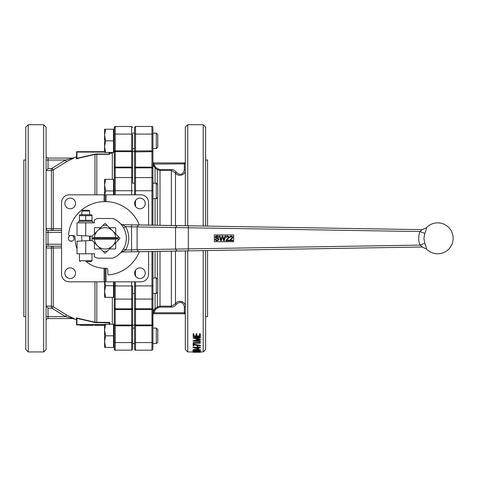 <?xml version="1.0" encoding="UTF-8"?>
<svg xmlns="http://www.w3.org/2000/svg" width="477" height="477" viewBox="0 0 477 477"><rect width="100%" height="100%" fill="white"/><g stroke="black" fill="none" stroke-linecap="round" stroke-linejoin="round"><path stroke-width="0.72" d="M104.588 324.962L76.934 324.962A0.388 0.388 0 0 1 76.547 324.575L76.547 318.278L76.547 324.575A0.388 0.388 0 0 0 76.934 324.962L76.934 324.575L104.588 324.575M76.547 318.278L76.547 320.073L76.547 318.278L76.934 318.386L76.547 318.278A0.388 0.376 180 0 0 76.29 317.921L94.971 322.225L94.971 281.835M96.813 281.835L96.813 322.339L95.913 322.72L76.934 318.386L76.934 324.575L76.547 324.575M46.09 306.079L51.409 306.121L53.257 306.735L66.44 314.927L73.577 318.356M61.557 247.879L46.09 248.094A1.932 1.932 0 0 1 48.022 246.156L48.022 244.224L61.557 244.224M73.655 236.741L73.643 237.105M47.98 230.492L48.022 230.492A1.932 1.932 0 0 1 46.09 228.561L61.557 228.775M51.409 230.492L51.409 168.619L65.576 160.01L73.458 158.072A1.932 1.902 90 0 0 74.15 157.941L66.44 161.727L53.257 169.919L51.409 170.533L46.09 170.569M69.797 158.978L65.576 160.01L66.5 161.691M73.142 158.507L73.44 158.364M68.593 315.995L66.44 314.927L65.576 316.645L52.1 308.267L48.022 308.035L48.022 316.645L65.576 316.645L73.458 318.576L48.022 318.576L72.909 318.576L76.29 319.703L76.29 317.921M76.547 158.37L76.547 152.08L76.547 158.37L95.913 153.934L96.813 154.315A15.473 15.139 176.5 0 0 94.971 154.423L76.29 158.728L77.059 158.62L76.547 158.37L76.547 156.581L76.547 158.37A0.388 0.376 0 0 1 76.29 158.728L76.547 156.581M46.09 238.327L46.09 349.516L43.669 351.937L43.669 124.718L46.09 127.132L46.09 238.327M28.203 351.937L25.782 349.516L25.782 127.132L28.203 124.718L28.203 351.937L43.669 351.937M25.782 160.01L23.85 160.01L23.85 316.645L25.782 316.645M205.623 316.645L207.561 316.645L207.561 250.55M207.561 226.098L207.561 160.01L205.623 160.01M203.208 250.622L203.208 351.937L205.623 349.516L205.623 250.58M205.623 226.068L205.623 127.132L203.208 124.718L187.735 124.718L187.735 225.77M203.208 226.026L203.208 124.718M192.958 351.937L187.735 351.937L187.735 250.878M193.877 343.19L200.31 343.19L200.31 342.564L193.143 342.564L193.143 343.476L193.877 343.655L193.877 343.303M197.472 348.568L197.186 348.914L197.919 348.914L197.919 349.563L197.186 349.563L197.186 348.914M199.505 350.547L200.31 350.547L200.31 350.994L198.653 351.108M193.936 350.547L192.958 350.547L192.958 350.893L200.31 350.893M192.964 351.919L192.958 352.264L195.153 352.282M198.653 351.251L200.489 351.555L200.489 352.264L192.958 352.264M196.816 351.776L196.697 352.127L193.698 351.913L194.89 351.662L194.366 351.257L192.958 351.567L192.958 351.913L196.727 352.199M196.697 351.782L194.455 351.716M199.04 351.71L197.556 351.77M197.186 349.361L196.727 349.361C194.676 349.331 193.418 349.498 192.958 349.868L192.958 350.213L196.727 350.649L200.489 350.213C200.048 349.85 198.79 349.683 196.727 349.707C194.658 349.677 193.406 349.85 192.958 350.213M200.489 350.213L200.489 349.868L197.919 349.379M198.653 347.322L200.31 347.322L200.31 347.858L198.653 347.858L198.653 348.431M197.919 347.322L192.958 347.322L192.958 347.667L200.31 347.667M198.653 347.423L198.653 347.077L197.919 347.077M197.919 346.338L197.919 345.992L197.186 345.992L197.186 346.338L197.919 346.338L197.919 347.423M193.877 344.782L193.877 345.992L193.143 345.992L193.143 344.006L200.489 345.42L200.185 345.962L193.877 344.782L193.877 345.646M193.143 341.097L199.022 339.624L193.143 337.996L200.31 337.46L200.31 337.823L195.153 338.205L200.31 339.66L195.141 340.954L200.31 341.282L200.31 341.592L193.143 341.144L193.143 340.751L198.349 339.451M193.143 337.996L193.143 337.644L200.31 337.114L200.31 337.46M196.154 338.133L200.31 339.236L200.31 339.582M196.268 340.679L200.31 340.936L200.31 341.282M196.816 334.121L196.816 333.775L196.083 333.775L196.083 334.121L196.816 334.121L196.816 336.231L199.571 336.231L199.571 334.121L200.31 334.121L200.31 336.613L193.143 336.613L193.143 334.121L193.877 334.121L193.877 336.231L196.083 336.231L196.083 334.121M199.571 335.886L196.816 335.886M200.31 334.121L200.31 333.775L199.571 333.775L199.571 334.121M193.877 334.121L193.877 333.775L193.143 333.775L193.143 334.121M196.083 335.886L193.877 335.886M187.735 351.937L185.32 349.516L185.32 250.932M185.32 225.722L185.32 127.132L187.735 124.718M171.356 225.466L171.356 170.48L175.47 172.823C177.909 177.42 185.66 175.19 185.32 170.015L184.355 170.015L185.32 170.015M185.32 306.633C185.66 301.476 177.921 299.228 175.47 303.831C177.915 299.24 185.654 301.458 185.32 306.633L184.355 306.633L185.32 306.633M171.356 307.122L171.356 306.168L160.016 306.168L157.315 307.003L157.851 307.796L160.016 307.122L171.356 307.122C173.491 307.051 175.137 306.115 176.299 304.326L175.47 303.831L171.356 306.168L171.356 251.188M153.493 166.36L152.932 164.082L155.061 168.113L157.315 169.651L160.016 170.48L171.356 170.48L171.356 169.526L160.016 169.526L160.016 225.275M152.932 164.082L152.932 183.186L152.932 164.082L184.355 163.873L184.355 170.015C182.804 174.803 180.115 175.572 176.299 172.322L175.47 172.823L175.47 225.532M157.315 184.182L157.315 169.651L157.851 168.858L155.603 167.32L153.898 164.082M185.32 161.941A0.966 0.966 0 0 1 184.355 162.907L153.898 162.907A0.966 0.966 0 0 1 152.932 161.941A0.966 0.966 0 0 0 153.898 162.907L153.898 163.873L152.932 163.873M155.061 183.186L155.061 168.113L155.603 167.32M157.315 292.473L157.315 307.003L155.061 308.536L152.932 312.572L152.932 293.468L156.313 293.468L156.313 277.996L152.932 277.996M153.487 310.3L155.061 308.536L155.603 309.329L157.851 307.796M152.932 348.431L152.932 314.713A0.966 0.966 0 0 1 153.898 313.741L184.355 313.741A0.966 0.966 0 0 1 185.32 314.713A0.966 0.966 0 0 0 184.355 313.741L184.355 312.775L153.898 312.775L155.603 309.329M153.898 313.741A0.966 0.966 0 0 0 152.932 314.713A0.966 0.966 0 0 1 153.898 313.741L153.898 312.775L152.932 312.775M152.682 325.38L152.932 308.38L152.932 312.572L153.898 312.572M152.682 309.156L152.932 308.38L151.96 308.768L152.932 308.38L152.932 251.492M152.92 308.44L151.96 309.531L151.96 324.986L152.932 324.598L152.932 328.081L156.313 328.081L156.313 343.547L152.932 343.547M152.932 225.156L152.932 128.224M152.932 148.574L156.313 148.574L156.313 133.101L152.932 133.101L152.932 140.84M152.932 134.538A0.966 0.459 -0 0 0 151.96 134.079L135.528 134.079L135.528 126.465L151.96 126.465L151.96 150.881L152.932 152.056L151.96 151.668L151.96 167.117L152.932 168.268L151.96 167.88L152.92 168.226M135.528 127.311A0.966 0.912 180 0 0 134.562 128.224L134.562 168.268L135.528 167.117L135.528 167.88L151.96 167.88L151.96 177.587L135.528 177.587L135.528 167.88L134.562 168.268L134.562 194.819M134.562 281.835L134.562 308.38L135.528 308.768L151.96 308.768L151.96 309.531L135.528 309.531L134.568 308.434M134.586 151.769L135.14 150.982M132.624 133.101L134.562 133.101L134.562 127.431L135.528 126.465L134.562 127.431M134.562 151.304L132.624 151.304L132.624 183.186L134.562 183.186L134.562 148.574L132.624 148.574M152.718 324.837L151.96 325.773L152.348 325.672M134.562 348.431L134.562 343.547L134.562 348.431A0.966 0.912 0 0 0 135.516 349.343M134.621 324.73L135.528 324.986L134.562 324.598L135.528 325.773L134.562 324.598L134.562 349.14M134.562 134.538A0.966 0.459 0 0 1 135.528 134.079L135.528 150.881L151.96 150.881L151.96 151.668L152.932 152.056M134.562 324.598L134.562 308.38M134.562 328.081L132.624 328.081L134.562 328.081L134.562 343.547L132.624 343.547L134.562 343.547M114.253 281.835L114.253 308.422L115.219 308.81L115.219 299.109L131.658 299.109A0.966 0.894 180 0 0 132.624 298.214L132.624 285.926L131.658 285.944L131.658 308.81L132.624 308.422L132.624 298.214L132.624 325.344L134.562 325.344L134.562 293.468L132.624 293.468M132.624 344.275L132.624 327.353M132.624 294.196L132.624 285.926M132.564 151.889L131.658 151.632L132.624 152.02L131.658 150.851L132.624 152.02L132.624 182.458M132.624 149.295L132.624 134.544A0.966 0.459 180 0 0 131.658 134.079L131.658 151.632L115.219 151.632L114.253 152.02L114.832 150.947M132.624 152.02L132.624 134.544M132.624 348.419L132.624 324.628L131.658 325.022L131.658 309.579L132.624 308.422L132.624 324.628L132.046 325.708M114.253 335.814L114.253 342.11A0.966 0.459 180 0 0 115.219 342.569L115.219 325.803L114.253 324.628L114.253 349.206C114.701 350.124 115.023 350.446 115.219 350.172L115.219 342.569L131.658 342.569L131.658 350.172L132.624 349.206L131.658 350.172L115.219 350.172L131.658 350.172M132.022 309.495L131.658 309.579L131.658 308.81L115.219 308.81L114.253 308.422L114.253 324.628L115.219 325.022L114.468 324.873M113.478 130.203L114.253 130.203L114.253 127.448L114.253 168.226L115.219 167.838L114.253 168.226L114.253 194.819M132.618 168.178L131.658 167.838L131.658 194.819M114.283 151.74L114.253 180.282L113.478 180.282M113.478 296.372L114.253 296.372L114.253 325.177L113.478 325.177M105.62 324.211L113.478 324.211L113.478 347.417L104.588 347.417L104.588 324.211L105.62 324.211L104.588 330.012L105.62 335.814L104.588 341.615L105.62 347.417M113.478 335.814L105.62 335.814M113.478 281.835L113.478 297.338L104.588 297.338L104.588 281.835M104.707 281.835L105.62 285.735L104.588 291.536L105.62 297.338M113.478 285.735L105.62 285.735M105.62 179.316L104.588 185.118L104.588 179.316L113.478 179.316L113.478 194.819M104.588 194.819L104.588 185.118L105.62 190.919L104.707 194.819M113.478 190.919L105.62 190.919M105.62 129.237L113.478 129.237L113.478 152.437L104.588 152.437L104.588 129.237L105.62 129.237L104.588 135.039L105.62 140.84L104.588 146.642L105.62 152.437M113.478 140.84L105.62 140.84M114.253 168.226L114.856 167.159M132.624 342.11A0.966 0.459 180 0 1 131.658 342.569L131.658 325.803L115.219 325.803L115.219 309.579L114.253 308.422M148.58 251.564L148.58 274.102A7.733 7.733 0 0 1 140.846 281.835L69.296 281.835A7.733 7.733 0 0 1 61.557 274.102L61.557 202.552A7.733 7.733 0 0 1 69.296 194.819L140.846 194.819A7.733 7.733 0 0 1 148.58 202.552L148.58 225.084M75.521 203.458A5.319 5.319 0 0 1 67.543 208.061A5.319 5.319 0 0 1 67.543 198.849A5.319 5.319 0 0 1 75.521 203.458M75.521 273.196A5.319 5.319 0 0 1 67.543 277.799A5.319 5.319 0 0 1 67.543 268.587A5.319 5.319 0 0 1 75.521 273.196M145.252 273.196A5.319 5.319 0 0 1 137.281 277.799A5.319 5.319 0 0 1 137.281 268.587A5.319 5.319 0 0 1 145.252 273.196M145.252 203.458A5.319 5.319 0 0 1 137.281 208.061A5.319 5.319 0 0 1 137.281 198.849A5.319 5.319 0 0 1 145.252 203.458M70.948 241.213L71.228 240.813L71.508 241.213A2.898 2.898 0 0 0 73.869 237.123L73.38 237.081L73.589 236.64A2.898 2.898 0 0 0 68.867 236.64A2.898 2.898 0 0 1 73.869 237.123A2.898 2.898 0 0 1 70.948 241.213A2.898 2.898 0 0 1 68.867 236.64L69.076 237.081L68.587 237.123M77.03 248.916A29.973 29.973 0 0 1 75.098 238.327L75.098 237.457A1.932 1.932 0 0 0 73.16 235.525L71.973 235.525M139.284 251.713A36.741 36.741 0 0 1 108.941 274.865A0.966 0.966 0 0 1 107.874 273.899L107.874 270.232A1.932 1.932 0 0 0 105.942 268.301L105.071 268.301A29.973 29.973 0 0 1 86.099 261.533M70.483 235.525L69.493 235.525A0.966 0.966 0 0 1 68.533 234.451A36.741 36.741 0 0 1 139.284 224.935M112.787 258.146A21.274 21.274 0 0 0 112.787 218.502L97.35 218.502A21.274 21.274 0 0 0 94.434 219.903L94.434 222.854L85.729 222.854L85.729 235.882L92.139 236.216L94.434 233.921L94.434 228.173A0.483 0.483 0 0 1 94.917 227.69L100.665 227.69L104.725 223.624A0.483 0.483 0 0 1 105.411 223.624L109.471 227.69L115.219 227.69A0.483 0.483 0 0 1 115.702 228.173L115.702 233.921L119.769 237.981A0.483 0.483 0 0 1 119.769 238.667L115.702 242.733L115.702 248.481A0.483 0.483 0 0 1 115.219 248.964L109.471 248.964L105.411 253.025A0.483 0.483 0 0 1 104.725 253.025L100.665 248.964L94.917 248.964A0.483 0.483 0 0 1 94.434 248.481L94.434 242.733L92.139 240.438L77.03 241.225L85.729 240.772L85.729 253.794L94.434 253.794L94.434 256.745A21.274 21.274 0 0 0 97.35 258.146L112.787 258.146M121.206 252.19L120.794 252.655M121.605 251.707L123.585 248.791M122.261 250.854L121.689 251.606M120.83 252.619L125.684 249.972C129.75 242.209 129.75 234.445 125.684 226.676L122.452 224.691L131.569 224.84L122.452 224.691L120.711 223.91L121.206 224.464M126.31 239.418L125.976 242.244M121.689 225.049L123.591 227.869L125.684 226.676L137.09 226.927L138.461 224.995L131.569 224.84L181.29 225.633M123.096 225.019L123.406 225.192M123.591 248.785L125.684 249.972L131.569 249.876L131.569 251.808L422.109 246.997L131.569 251.808L131.569 249.876L137.09 249.721L138.461 251.659L143.172 251.659L122.452 251.963L120.711 252.738M181.29 251.021L176.919 251.021L175.554 249.089L137.09 249.721L137.09 226.927L419.951 231.554C418.287 236.067 418.287 240.581 419.951 245.1L424.804 243.252L423.898 238.327L424.804 233.402L419.951 231.554L422.109 229.658L188.308 225.782L422.109 229.658L426.426 227.803L426.498 228.28M426.402 228.751L426.086 229.836M424.804 233.402C426.104 230.081 426.641 228.215 426.426 227.803L426.426 227.803M424.804 243.252C426.104 246.567 426.641 248.434 426.426 248.851L422.109 246.997C422.395 246.847 421.674 246.215 419.951 245.1L175.554 249.089L175.554 227.565L176.919 225.627L131.569 224.84L131.569 249.876M233.664 241.708L214.328 241.708L214.328 234.94L233.664 234.94L233.664 241.708M225.883 240.748L225.955 240.33L225.883 240.748L229.079 240.748L229.079 240.175L226.712 240.175L229.079 240.175M227.004 239.06L225.955 240.33M228.4 236.896L227.553 236.383L228.405 236.914M227.553 236.383L226.605 237.349L227.553 236.383M226.647 236.121L227.565 235.894L225.997 237.29L226.605 237.349M228.811 236.437L229.073 237.236L227.565 235.894M229.055 237.457L228.966 237.784M227.708 239.198L227.648 239.245C229.014 237.904 229.491 237.236 229.073 237.236M223.963 240.068L224.202 239.019L223.963 240.068L223.588 238.357L223.963 240.068M222.652 237.063L223.659 240.748L224.285 240.748L225.603 235.912L224.959 235.912L224.202 239.019M220.929 239.758L220.046 235.912L219.39 235.912L220.672 240.748L221.328 240.748L222.354 237.063M216.331 240.08L216.82 240.235M218.341 239.436L217.768 238.75L218.341 239.436L217.768 238.75L218.341 239.436L217.321 240.247M217.44 238.649L217.017 238.542M216.791 238.482L215.771 238.089M215.562 236.377L216.987 235.829C215.616 236.139 215.044 236.58 215.282 237.158L215.968 238.208L215.282 237.158L215.467 236.514M218.675 236.693L218.812 237.272L216.987 235.829L218.013 236.032M215.956 236.854L217.017 236.389L218.198 237.319L217.983 236.741M218.913 239.037L218.132 238.196L216.087 237.546L215.902 237.117L216.952 237.862M218.204 238.232L218.633 238.542M217.136 240.253L215.705 239.138L215.103 239.192C215.079 240.122 215.765 240.67 217.166 240.825L218.955 239.376L218.651 240.217M217.166 240.825L216.463 240.76M216.361 240.736L215.574 240.313M231.983 236.646L231.267 236.383M230.445 236.902L230.361 237.331L231.303 236.383L232.216 237.218L231.989 236.652M232.561 236.431L232.83 237.236L231.321 235.894L229.753 237.248M229.765 237.188L230.391 236.127L231.279 235.894M232.812 237.457L232.693 237.844M231.458 239.198L231.399 239.245C232.77 237.904 233.247 237.236 232.83 237.236M231.381 239.263L230.856 239.716M230.463 240.175L232.836 240.175L230.463 240.175L231.399 239.245M229.64 240.748L229.711 240.33L229.64 240.748L232.836 240.748L232.836 240.175M230.755 239.06L229.711 240.33M229.753 237.29L230.361 237.349M232.216 237.218L230.88 238.959M215.968 238.208L217.768 238.75M218.198 237.319L218.812 237.272M223.588 238.357L222.896 235.912L222.121 235.912L220.988 240.068M228.459 237.218L227.124 238.959M85.729 253.794L77.03 253.794L77.03 241.225L85.729 240.772M85.729 235.882L77.03 235.423L85.729 235.882L77.03 235.423L77.03 222.854L85.729 222.854M81.621 235.668L81.865 240.974M89.598 240.569L89.598 236.085M92.013 220.356L92.013 215.687L79.444 215.687L79.444 220.356L92.013 220.356M85.729 220.356L85.729 215.687M79.444 215.127L80.124 214.733L91.34 214.733L92.013 215.127M92.884 222.854L92.884 221.31L78.574 221.31L78.574 222.854M89.598 214.733L89.598 211.025L81.865 211.025L81.865 214.733M81.865 211.025L82.604 210.285L88.859 210.285L89.598 211.025M85.729 261.533L91.244 261.533L92.013 260.758L79.444 260.758L79.444 253.794M91.244 261.533L88.633 261.533M100.665 227.69L94.434 233.921M94.434 242.733L100.665 248.964M109.471 248.964L115.702 242.733M115.702 233.921L109.471 227.69M92.198 236.157A13.052 13.052 0 0 0 92.013 238.327L94.44 237.457L115.696 237.457L118.123 238.327L92.013 238.327A13.052 13.052 0 0 0 92.198 240.497M97.016 231.333A10.661 10.661 0 0 0 94.44 237.457M117.938 240.497A13.052 13.052 0 0 0 118.123 238.327L115.696 239.198L94.44 239.198L92.013 238.327M113.121 245.315A10.661 10.661 0 0 0 115.696 239.198M118.123 238.327A13.052 13.052 0 0 0 117.938 236.157M115.696 237.457A10.661 10.661 0 0 0 113.121 231.333M94.44 239.198A10.661 10.661 0 0 0 97.016 245.315M98.077 246.376A10.661 10.661 0 0 0 112.059 246.376M112.059 230.278A10.661 10.661 0 0 0 98.077 230.278M102.901 251.2A13.052 13.052 0 0 0 107.242 251.2M107.242 225.454A13.052 13.052 0 0 0 102.901 225.454M106.037 194.819L106.037 201.598M106.037 268.301L106.037 281.835M104.099 201.598L104.099 194.819M104.099 281.835L104.099 268.283M105.071 194.819L105.071 201.586M105.071 268.301L105.071 281.835M152.932 198.653L156.313 198.653L156.313 183.186L152.932 183.186M157.762 134.55L156.313 133.101L157.762 134.55L157.762 147.125L156.313 148.574L157.762 147.125M156.313 183.186L157.762 184.635L157.762 197.204L156.313 198.653M156.313 277.996L157.762 279.45L157.762 292.019L156.313 293.468M157.762 329.529L156.313 328.081L157.762 329.529L157.762 342.098L156.313 343.547L157.762 342.098M115.219 194.819L115.219 167.075L131.658 167.075L132.624 168.226M151.96 151.668L134.621 151.919M135.528 150.881L135.528 167.117L135.164 167.2M115.219 325.022L131.658 325.022L132.624 324.628M198.295 352.282L200.489 352.264M193.698 352.264L199.756 352.264L193.698 352.264M196.721 352.157L200.489 351.901L196.816 351.299M194.366 351.257L194.366 351.603L192.958 351.913M196.816 351.555L196.816 351.859L199.756 351.895L196.697 352.127M194.366 351.603L194.89 351.662M198.653 350.994L198.653 351.46L192.958 350.893M197.919 351.299L197.919 350.994L194.807 350.994L197.919 351.299L197.919 350.994M196.727 349.361L196.727 349.707M193.698 350.207L196.727 349.844L199.756 350.207L196.727 350.541L193.698 350.207M199.756 349.862L196.727 350.19L193.698 349.862M198.653 347.858L198.653 348.776L192.958 347.667M197.919 348.448L197.919 347.858L194.807 347.858L197.919 348.448M196.613 347.858L197.919 347.858M197.919 347.226L197.186 347.226L197.186 346.338M193.143 344.358L200.489 345.765M200.31 342.915L193.143 342.915M90.248 236.115A14.99 14.99 0 0 0 90.248 240.533M52.1 246.156A1.932 1.163 -90 0 1 53.257 247.879L53.257 306.735L52.1 308.267M61.557 246.156L47.98 246.156M61.557 232.43L48.022 232.43L48.022 230.492L61.557 230.492M52.1 230.492A1.932 1.163 90 0 0 53.257 228.775L53.257 169.919L52.1 168.387M46.108 170.533L48.022 168.619L51.409 168.619M76.29 156.945L72.909 158.072L48.022 158.072L73.458 158.072M46.09 156.14A1.932 1.932 0 0 0 48.022 158.072L48.022 168.619M72.874 158.251L72.403 158.37M71.89 158.489L71.043 158.686M67.692 317.169L71.043 317.968M71.89 318.165L72.403 318.284M73.458 318.576A1.932 1.902 -90 0 1 74.15 318.714M46.09 320.514A1.932 1.932 0 0 1 48.022 318.576L48.022 316.645L46.09 316.645M46.108 306.121L48.022 308.035M109.418 152.437L109.418 153.773L109.418 152.855L109.805 153.242L112.322 153.242L112.638 152.437M109.03 154.315L96.813 154.315A15.473 15.139 180 0 0 94.971 154.423L95.913 153.934L109.805 154.154A0.388 0.382 0 0 1 109.418 153.773L109.03 153.934L109.418 153.773M109.418 322.875A0.388 0.382 -0 0 1 109.805 322.5L109.03 322.339L109.418 324.211M77.059 318.028L76.934 318.386M109.03 324.211L109.03 322.72L95.913 322.72L94.971 322.225A15.473 15.139 180 0 0 96.813 322.333A15.473 15.139 -176.5 0 1 94.971 322.225M104.588 152.08L76.934 152.08L76.934 151.692A0.388 0.388 0 0 0 76.547 152.08A0.388 0.388 0 0 1 76.934 151.692L104.588 151.692M80.357 324.962L80.357 325.308L84.972 325.308L84.972 324.962M83.278 325.308L83.278 324.962M86.128 324.962L86.128 325.308L90.457 325.308L90.457 324.962M89.95 325.308L89.95 324.962M86.236 325.308L86.236 324.962M94.756 324.962L94.756 325.308L94.428 324.962M94.756 325.308L95.799 325.308L95.799 324.962M96.229 324.962L96.229 325.308L97.886 325.308L97.886 324.962M97.886 325.308L101.714 325.308L101.714 324.962M99.771 325.308L99.771 324.962M101.714 325.308L102.221 324.962M102.221 325.308L104.588 325.308M104.099 325.308L104.099 324.962M84.972 325.308L86.564 325.308M90.457 325.308L93.128 325.308L93.128 324.962M92.621 325.308L92.621 324.962M94.971 154.423L94.971 194.819M51.409 308.035L51.409 246.156M175.47 303.831L175.47 251.117M157.315 225.233L157.315 197.657M160.016 169.526L157.851 168.858M176.299 172.322C175.131 170.533 173.485 169.597 171.356 169.526M184.355 162.907L184.355 163.873L185.32 163.873M152.932 161.941A0.966 0.966 0 0 0 153.898 162.907M155.061 225.192L155.061 198.653M160.016 307.122L160.016 251.379M157.315 278.997L157.315 251.421M155.061 308.536L155.061 293.468M155.061 277.996L155.061 251.457M176.299 304.326C180.121 301.082 182.81 301.852 184.355 306.633L184.355 312.775L185.32 312.775M152.932 178.481A0.966 0.894 180 0 0 151.96 177.587L151.96 190.746L135.528 190.746L135.528 177.587A0.966 0.894 180 0 0 134.562 178.481M152.932 190.764L151.96 190.746L151.96 225.144M135.528 206.428L135.528 200.489M135.528 194.819L135.528 190.746L134.562 190.764M151.96 251.51L151.96 285.902L135.528 285.902L135.528 281.835M135.528 276.165L135.528 270.226M152.932 285.89L151.96 285.902L151.96 299.067L135.528 299.067L135.528 285.902L134.562 285.89M152.932 298.173A0.966 0.894 180 0 1 151.96 299.067L151.96 308.768M135.528 325.773L151.96 325.773L151.96 350.184L135.528 350.184L135.528 299.067A0.966 0.894 180 0 1 134.562 298.173M152.932 342.11A0.966 0.459 180 0 1 151.96 342.569L135.528 342.569A0.966 0.459 180 0 1 134.562 342.11M135.528 167.117L151.96 167.117L151.96 167.88M135.528 324.986L151.96 324.986L151.96 325.773M114.253 298.214A0.966 0.894 180 0 0 115.219 299.109L115.219 285.944L131.658 285.944L131.658 281.835M115.219 281.835L115.219 285.944L114.253 285.926M132.624 178.434A0.966 0.894 180 0 0 131.658 177.539L115.219 177.539A0.966 0.894 180 0 0 114.253 178.434M131.658 151.632L131.658 167.838L115.219 167.838M114.253 190.722L132.624 190.722M131.658 126.477L131.658 134.079L115.219 134.079L115.219 126.477L131.658 126.477L132.624 127.448M114.253 134.544A0.966 0.459 180 0 1 115.219 134.079L115.219 150.851L131.658 150.851M115.219 127.323A0.966 0.912 180 0 0 114.253 128.23M115.219 167.075L115.219 150.851M131.658 309.579L115.219 309.579L115.219 308.81M143.154 251.659L188.308 250.872L188.308 225.782L143.154 224.995M196.727 350.19L196.727 350.541M131.658 325.803L131.658 325.022M46.09 232.43L48.022 232.43L48.022 244.224L46.09 244.224M46.09 248.094A1.932 1.932 0 0 1 48.022 246.156M65.576 160.01L46.09 160.01M96.813 154.315L96.813 194.819M112.322 179.316L112.322 153.242M109.805 153.242L109.805 154.154M109.805 322.5L109.805 324.187L112.322 324.187L112.322 297.338M96.813 322.339L109.03 322.339M109.03 153.934L109.03 152.437M76.547 152.08L76.934 152.08L76.934 158.263M81.489 325.308L81.489 324.962M85.282 325.308L85.282 324.962M76.29 319.703L76.547 320.073M28.203 124.718L43.669 124.718M203.208 351.937L200.489 351.937M152.264 126.512L151.96 126.465C152.163 126.196 152.485 126.518 152.932 127.431M151.96 350.184L152.932 349.218L152.115 350.172M135.528 350.184C135.343 350.464 135.021 350.142 134.562 349.218L135.057 350.064M115.219 350.172C115.035 350.452 114.713 350.13 114.253 349.206M115.219 126.477C115.011 126.214 114.689 126.536 114.253 127.448C114.701 126.53 115.023 126.208 115.219 126.477M113.478 346.451L114.253 346.451L113.478 346.451M113.478 151.471L114.253 151.471M421.996 246.997L426.343 248.851A15.473 15.473 0 0 0 453.15 238.327A15.473 15.473 0 0 0 426.343 227.803L421.996 229.652M91.34 221.31L92.013 220.917M80.124 221.31L79.444 220.917M92.013 260.758L92.013 253.794M79.444 260.758L80.219 261.533M199.255 352.282L194.187 352.282M113.478 152.08L114.009 151.471M112.322 324.187L112.638 324.211M113.478 324.575L114.009 325.177M109.805 324.187L109.418 324.575"/></g></svg>
